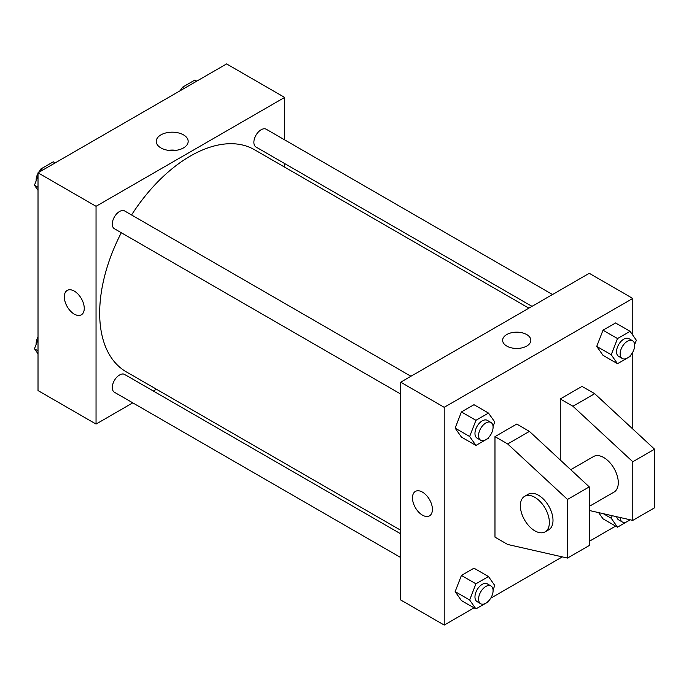 <?xml version="1.0" encoding="UTF-8"?>
<svg xmlns="http://www.w3.org/2000/svg" width="689" height="689" viewBox="0 0 689 689"><rect width="100%" height="100%" fill="white"/><g stroke="black" fill="none" stroke-linecap="round" stroke-linejoin="round"><path stroke-width="1.03" d="M132.788 402.85L96.047 424.071L38.016 390.568L38.016 172.801L226.603 63.922L284.635 97.425L284.635 139.858M156.412 389.216L153.302 391.007M121.307 232.736A128.223 74.033 120 0 0 99.672 313.09A128.223 74.033 120 0 0 126.225 371.793L400.688 530.246M528.902 308.164L254.448 149.702A128.223 74.033 120 0 0 131.565 214.968M284.635 163.543L284.635 167.126M96.047 424.071L96.047 206.304L284.635 97.425M552.526 294.522L266.255 129.248A10.257 5.925 120 0 0 258.358 131.995A10.257 5.925 120 0 0 253.879 142.322A10.257 5.925 120 0 0 255.998 147.015L532.011 306.364M400.688 533.829L124.675 374.48A10.257 5.925 120 0 0 116.768 377.227A10.257 5.925 120 0 0 112.29 387.554A10.257 5.925 120 0 0 114.417 392.248L400.688 557.522M400.688 394.03L114.417 228.757A10.257 5.925 -60 0 1 114.417 216.914A10.257 5.925 -60 0 1 124.675 210.989L410.945 376.263M96.047 206.304L38.016 172.801M160.916 147.92A15.968 9.224 180 0 1 156.239 141.4A15.968 9.224 180 0 1 172.207 132.176A15.968 9.224 180 0 1 188.175 141.4A15.968 9.224 180 0 1 178.313 149.918A15.968 9.224 180 0 1 160.916 147.92M84.256 308.379A14.107 8.147 60 0 1 81.336 314.839A14.107 8.147 60 0 1 67.229 306.691A14.107 8.147 60 0 1 67.229 290.405A14.107 8.147 60 0 1 78.098 294.186A14.107 8.147 60 0 1 84.256 308.379M81.336 314.839A14.107 8.147 60 0 1 67.238 306.691A14.107 8.147 60 0 1 67.238 290.405M168.331 150.34A15.968 9.224 180 0 1 176.074 150.34M474.041 607.844L444.207 625.078L400.688 599.947L400.688 382.188L589.267 273.309L632.786 298.432L632.786 335.181M615.63 526.103L589.267 541.321M562.31 556.884L490.714 598.224M632.786 352.139L632.786 429.014M526.715 346.067A14.107 8.139 180 0 1 511.341 347.833A14.107 8.139 180 0 1 502.634 340.314A14.107 8.139 180 0 1 516.741 332.167A14.107 8.139 180 0 1 530.84 340.314A14.107 8.139 180 0 1 526.715 346.067M444.207 625.078L444.207 407.311L400.688 382.188M444.207 407.311L632.786 298.432M530.84 340.314A14.107 8.139 0 0 0 516.741 332.167A14.107 8.139 0 0 0 502.634 340.314M415.398 491.412A14.107 8.147 -120 0 0 413.236 502.72A14.107 8.147 -120 0 0 422.443 515.148A14.107 8.147 60 0 1 413.228 502.72A14.107 8.147 60 0 1 415.389 491.412A14.107 8.147 60 0 1 429.497 499.559A14.107 8.147 60 0 1 429.497 515.846A14.107 8.147 60 0 1 422.443 515.148A14.107 8.147 -120 0 0 429.497 515.846M603.004 518.817L598.646 512.616L603.004 518.817L617.516 527.188L611.229 518.257L612.22 515.708M596.726 346.395L603.004 330.203L615.57 322.952L603.004 330.203L596.726 346.395L603.004 355.326L596.726 346.395L611.229 354.766L617.516 338.575L630.073 331.323L636.36 340.263L634.647 344.672M455.145 428.136L461.423 411.944L473.989 404.693L461.423 411.944L455.145 428.136L461.423 437.076L455.145 428.136L469.648 436.507L475.927 420.324L488.492 413.064L494.771 422.004L493.066 426.422M455.145 591.627L461.423 575.436L473.989 568.184L461.423 575.436L455.145 591.627L461.423 600.558L455.145 591.627L469.648 599.998L475.927 583.807L488.492 576.555L494.771 585.495L493.066 589.905M560.26 459.976L560.26 398.94L582.016 386.374L594.71 393.703L654.55 449.194L654.55 507.819L632.786 520.384L632.786 461.751L572.947 406.269L560.26 398.94M494.978 537.136L494.978 436.628L507.672 443.957L567.512 499.439L567.512 558.073L507.672 544.465L494.978 537.136M567.512 558.073L589.267 545.507L589.267 486.882L529.428 431.392L516.741 424.062L494.978 436.628M589.267 506.381L614.037 492.084A20.515 11.842 -120 0 0 614.037 468.391A20.515 11.842 -120 0 0 593.522 456.549L570.742 469.7M589.267 510.48L632.786 520.384M524.613 496.33L528.239 494.237A20.515 11.842 60 0 1 548.754 506.088A20.515 11.842 60 0 1 548.754 529.772L545.128 531.865A20.515 11.842 60 0 1 534.871 530.849A20.515 11.842 60 0 1 521.47 512.771A20.515 11.842 60 0 1 524.613 496.33A20.515 11.842 60 0 1 545.128 508.181A20.515 11.842 60 0 1 545.128 531.865M654.55 449.194L632.786 461.751M589.267 486.882L567.512 499.439M594.71 393.703L572.947 406.269M529.428 431.392L507.672 443.957M38.016 190.328L34.45 185.255L38.016 176.048M39.643 171.871L40.729 169.063L53.294 161.812L55.18 162.897M38.016 187.313L34.45 185.255M42.615 170.149L40.729 169.063M38.016 173.37A10.257 5.925 120 0 0 36.129 180.087A10.257 5.925 120 0 0 36.164 180.837M40.35 170.054A10.257 5.925 120 0 0 38.506 172.526M181.224 90.121L182.318 87.322L194.875 80.062L196.761 81.156M184.204 88.407L182.318 87.322M181.93 88.313A10.257 5.925 120 0 0 180.096 90.776M38.016 353.819L34.45 348.737L38.016 339.539M38.016 350.796L34.45 348.737M38.016 336.861A10.257 5.925 120 0 0 36.129 343.578A10.257 5.925 120 0 0 36.164 344.328M488.88 437.196L488.492 438.195L475.927 445.447L469.648 436.507M490.964 422.469L487.338 420.376A10.257 5.925 120 0 0 479.432 423.124A10.257 5.925 120 0 0 474.962 433.441A10.257 5.925 120 0 0 477.081 438.144L480.707 440.237A10.257 5.925 120 0 0 490.964 434.311A10.257 5.925 120 0 0 490.964 422.469A10.257 5.925 120 0 0 483.067 425.216A10.257 5.925 120 0 0 478.588 435.543A10.257 5.925 120 0 0 480.707 440.237M475.927 445.447L461.423 437.076M475.927 420.324L461.423 411.944M488.492 413.064L473.989 404.693M630.461 355.455L630.073 356.454L617.516 363.706L611.229 354.766M632.554 340.728L628.928 338.626A10.257 5.925 120 0 0 621.022 341.382A10.257 5.925 120 0 0 616.543 351.7A10.257 5.925 120 0 0 618.67 356.394L622.296 358.495A10.257 5.925 120 0 0 632.554 352.57A10.257 5.925 120 0 0 632.554 340.728A10.257 5.925 120 0 0 624.647 343.475A10.257 5.925 120 0 0 620.169 353.793A10.257 5.925 120 0 0 622.296 358.495M617.516 363.706L603.004 355.326M617.516 338.575L603.004 330.203M630.073 331.323L615.57 322.952M488.88 600.687L488.492 601.678L475.927 608.938L469.648 599.998M490.964 585.96L487.338 583.859A10.257 5.925 120 0 0 479.432 586.606A10.257 5.925 120 0 0 474.962 596.932A10.257 5.925 120 0 0 477.081 601.626L480.707 603.719A10.257 5.925 120 0 0 490.964 597.802A10.257 5.925 120 0 0 490.964 585.96A10.257 5.925 120 0 0 483.067 588.707A10.257 5.925 120 0 0 478.588 599.025A10.257 5.925 120 0 0 480.707 603.719M475.927 608.938L461.423 600.558M475.927 583.807L461.423 575.436M488.492 576.555L473.989 568.184M630.142 519.782L617.516 527.188M616.681 516.716A10.257 5.925 120 0 0 618.67 519.885L622.296 521.978A10.257 5.925 120 0 0 629.746 519.687M611.229 518.257L603.297 513.675M620.169 517.517A10.257 5.925 120 0 0 622.296 521.978"/></g></svg>
